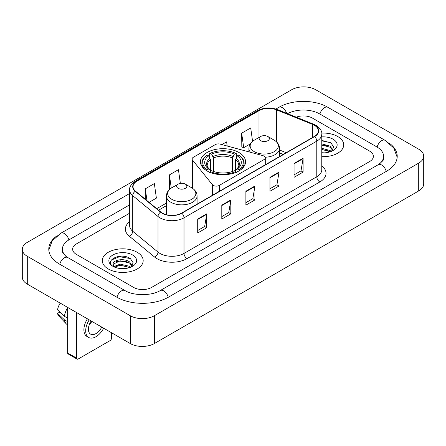<?xml version="1.0" encoding="UTF-8"?>
<svg xmlns="http://www.w3.org/2000/svg" width="446" height="446" viewBox="0 0 446 446"><rect width="100%" height="100%" fill="white"/><g stroke="black" fill="none" stroke-linecap="round" stroke-linejoin="round"><path stroke-width="0.67" d="M264.032 156.106A4.259 2.459 0 0 0 262.822 155.615L220.112 144.119A4.259 2.459 0 0 0 215.301 144.61L193.363 157.276A4.259 2.459 0 0 0 192.115 159.01A4.259 2.459 0 0 0 192.516 160.053L212.43 184.711A4.259 2.459 0 0 0 219.304 185.408L264.032 159.584A4.259 2.459 0 0 0 265.281 157.845A4.259 2.459 0 0 0 264.032 156.106M238.956 152.504A22.568 13.029 0 0 0 214.364 149.683A22.568 13.029 0 0 0 200.432 161.72A22.568 13.029 0 0 0 207.044 170.93A22.568 13.029 0 0 0 231.636 173.756A22.568 13.029 0 0 0 245.568 161.72A22.568 13.029 0 0 0 238.956 152.504M283.182 154.439L279.581 152.984M337.717 136.515A20.438 11.802 0 0 0 321.705 133.092A20.438 11.802 0 0 1 337.717 136.515A20.438 11.802 0 0 1 343.704 144.855A20.438 11.802 0 0 0 337.717 136.515M137.19 252.285A20.438 11.802 0 0 0 114.912 249.727A20.438 11.802 0 0 0 102.296 260.631A20.438 11.802 0 0 0 108.283 268.977A20.438 11.802 0 0 0 130.555 271.536A20.438 11.802 0 0 0 143.177 260.631A20.438 11.802 0 0 0 137.19 252.285A20.438 11.802 0 0 0 114.912 249.727A20.438 11.802 0 0 0 102.296 260.631A20.438 11.802 0 0 0 108.283 268.977A20.438 11.802 0 0 0 130.555 271.536A20.438 11.802 0 0 0 143.177 260.631A20.438 11.802 0 0 0 137.19 252.285M314.38 125.298A13.625 7.866 180 0 1 318.372 130.862A13.625 7.866 180 0 1 314.38 136.426L181.6 213.088A13.625 7.866 180 0 1 160.805 212.034L135.506 191.178A13.625 7.866 180 0 1 133.042 186.668A13.625 7.866 180 0 1 137.034 181.104L258.987 110.697A13.625 7.866 180 0 1 276.436 109.816L312.562 124.417A13.625 7.866 180 0 1 314.38 125.298M314.625 125.159A13.965 8.061 0 0 0 312.757 124.256L276.632 109.655A13.965 8.061 0 0 0 258.747 110.558L136.794 180.965A13.965 8.061 0 0 0 135.227 191.289L160.521 212.151A13.965 8.061 0 0 0 181.84 213.227L314.625 136.565A13.965 8.061 0 0 0 314.625 125.159M197.706 219.047L197.706 232.957L206.743 227.744L206.743 213.835L197.706 219.047M197.706 230.487L204.664 226.473L206.704 214.297A3.406 1.968 -120 0 0 206.743 213.835M204.602 226.507L206.743 227.744M221.796 205.143L221.796 219.047L230.827 213.835L230.827 199.931L221.796 205.143M221.796 216.583L228.753 212.564L230.794 200.388A3.406 1.968 -120 0 0 230.827 199.931M228.692 212.603L230.827 213.835M294.059 163.42L294.059 177.33L303.09 172.117L303.09 158.207L294.059 163.42M294.059 174.86L301.017 170.846L303.057 158.67A3.406 1.968 -120 0 0 303.09 158.207M300.955 170.879L303.09 172.117M269.969 177.33L269.969 191.234L279.001 186.021L279.001 172.117L269.969 177.33M269.969 188.77L276.927 184.75L278.967 172.574A3.406 1.968 -120 0 0 279.001 172.117M276.866 184.789L279.001 186.021M245.885 191.234L245.885 205.143L254.917 199.931L254.917 186.021L245.885 191.234M245.885 202.674L252.843 198.66L254.878 186.484A3.406 1.968 -120 0 0 254.917 186.021M252.782 198.693L254.917 199.931M321.778 156.624A20.438 11.802 0 0 0 343.704 144.855A20.438 11.802 0 0 1 321.778 156.624M133.577 287.402A12.772 7.376 0 0 0 151.64 287.402L369.634 161.547A12.772 7.376 0 0 0 373.374 156.329A12.772 7.376 0 0 0 369.634 151.116L312.423 118.084A12.772 7.376 0 0 0 296.272 117.175A12.772 7.376 0 0 1 312.423 118.084L369.634 151.116A12.772 7.376 0 0 1 373.374 156.329A12.772 7.376 0 0 1 369.634 161.547L151.64 287.402A12.772 7.376 0 0 1 133.577 287.402L76.366 254.371L133.577 287.402M129.635 213.188L76.366 243.945A12.772 7.376 0 0 0 72.626 249.158A12.772 7.376 0 0 0 76.366 254.371A12.772 7.376 0 0 1 72.626 249.158A12.772 7.376 0 0 1 76.366 243.945L129.635 213.188M149.059 202.35L156.39 198.119L154.349 183.585L145.318 188.803L145.318 199.267M227.198 146.026L226.613 141.867L221.885 144.593M252.581 141.343L250.702 127.957L241.665 133.176L241.816 146.996M180.362 183.39L178.439 169.681L169.408 174.893L169.552 188.719M241.665 133.176L243.706 147.704L250.239 143.935M243.706 147.704L241.665 146.946M170.127 188.937L169.408 188.664M169.408 174.893L171.264 188.128M145.318 188.803L146.979 200.639M379.345 164.016A22.991 13.274 0 0 0 383.593 156.329A22.991 13.274 0 0 0 376.859 146.94L319.654 113.914A22.991 13.274 0 0 0 287.581 113.663M129.635 204.842L69.141 239.77A22.991 13.274 0 0 0 62.407 249.158A22.991 13.274 0 0 0 66.655 256.846M130.265 315.735A17.032 9.834 0 0 0 154.349 315.735L418.71 163.108A17.032 9.834 0 0 0 423.7 156.156A17.032 9.834 0 0 0 418.71 149.204L315.735 89.752A17.032 9.834 0 0 0 291.651 89.752L27.29 242.379A17.032 9.834 0 0 0 22.3 249.331A17.032 9.834 0 0 0 27.29 256.283L130.265 315.735L130.265 343.554A17.032 9.834 0 0 0 154.349 343.554L418.71 190.921A17.032 9.834 0 0 0 423.7 183.969L423.7 156.156M22.3 249.331L22.3 277.144A17.032 9.834 0 0 0 27.29 284.102L130.265 343.554M57.25 235.639A36.622 21.14 0 0 0 48.781 249.158A36.622 21.14 0 0 0 59.508 264.11L116.713 297.136A36.622 21.14 0 0 0 168.504 297.136L386.492 171.281A36.622 21.14 0 0 0 397.219 156.329A36.622 21.14 0 0 0 388.75 142.809M283.143 154.461L279.581 153.023M321.778 152.722L324.164 152.855M321.778 148.306L330.068 150.531L331.194 151.434M321.778 149.41L330.269 151.774M321.778 143.891L330.068 146.115L332.833 149.934M321.778 144.995L330.068 147.219L332.616 150.224M321.778 152.827A13.882 8.017 0 0 0 333.078 150.525A13.882 8.017 0 0 0 333.078 139.191A13.882 8.017 0 0 0 321.778 136.889M331.523 151.3L333.697 147.029L330.949 142.882L321.778 140.401M321.778 140.83L330.759 142.759M321.778 145.245L327.687 146.004M321.778 149.661L327.687 150.419M206.637 170.818L207.239 169.775A20.271 11.702 0 0 1 207.239 155.052L208.633 155.86A18.308 10.57 0 0 0 208.633 168.967L210.01 169.753L210.456 171.392M210.456 170.723L210.456 159.718L208.633 155.86M209.648 157.605L209.648 153.664L210.25 153.318A20.271 11.702 0 0 1 235.75 153.318L234.356 154.121A18.308 10.57 0 0 0 211.644 154.121L213.467 157.979L213.467 171.437M232.533 171.437L232.533 157.979L234.356 154.121M207.239 155.052L206.637 155.398A21.118 12.193 0 0 0 201.882 163.108A21.118 12.193 0 0 0 205.567 169.993M235.75 153.318L236.352 153.664L236.352 157.605M209.648 172.557L210.25 171.509A20.271 11.702 0 0 0 235.75 171.509L236.352 172.557M210.25 171.509L211.644 170.707A18.308 10.57 0 0 0 234.356 170.707L235.75 171.509M208.633 168.967L207.239 169.775M211.644 154.121L210.25 153.318M210.01 158.23A16.379 9.455 0 0 0 210.01 169.753L210.088 169.803C207.764 167.551 206.816 166.024 207.245 165.221A15.755 9.098 0 0 1 210.456 159.718M240.433 169.993A21.118 12.193 0 0 0 244.118 163.108A21.118 12.193 0 0 0 239.363 155.398L238.761 155.052A20.271 11.702 0 0 1 238.761 169.775L239.363 170.818M238.761 169.775L237.367 168.967A18.308 10.57 0 0 0 237.367 155.86L238.761 155.052M237.367 155.86L235.544 159.718L235.544 170.723L235.99 169.753L237.367 168.967M235.544 159.718A15.755 9.098 0 0 1 238.755 165.221C239.184 166.029 238.236 167.557 235.912 169.803L235.99 169.753A16.379 9.455 0 0 0 235.99 158.23M235.544 171.392L235.544 170.723M265.141 157.221A15.331 8.848 0 0 0 279.581 148.384C279.464 144.972 277.674 142.235 274.206 140.178L267.862 136.515A5.112 2.949 0 0 0 260.637 136.515A5.112 2.949 0 0 0 260.637 140.685A5.112 2.949 0 0 0 267.862 140.685A5.112 2.949 0 0 0 267.862 136.515L274.206 140.178A14.082 8.128 0 0 1 274.206 151.673A14.082 8.128 0 0 1 254.292 151.673A14.082 8.128 0 0 1 254.292 140.178C250.825 142.235 249.035 144.972 248.918 148.384A15.331 8.848 0 0 0 250.501 152.298M178.138 188.318A5.112 2.949 0 0 0 185.363 188.318A5.112 2.949 0 0 0 185.363 184.142L191.708 187.805A14.082 8.128 0 0 1 191.708 199.306A14.082 8.128 0 0 1 171.794 199.306A14.082 8.128 0 0 1 171.794 187.805C168.326 189.868 166.536 192.6 166.419 196.011A15.331 8.848 0 0 0 170.913 202.272A15.331 8.848 0 0 0 187.615 204.19A15.331 8.848 0 0 0 197.082 196.011C196.965 192.6 195.175 189.868 191.708 187.805L185.363 184.142A5.112 2.949 0 0 0 178.138 184.142A5.112 2.949 0 0 0 178.138 188.318M76.667 358.155A2.13 1.227 120 0 0 77.108 359.13L68.076 353.912A2.13 1.227 -60 0 1 67.636 352.937L76.667 358.155L76.667 312.607M67.636 307.394L67.636 352.937M77.108 359.13A2.13 1.227 120 0 0 78.173 359.024L110.09 340.599A2.13 1.227 120 0 0 111.595 337.99L111.595 332.772M91.151 320.969A10.643 6.144 120 0 0 90.616 334.138A10.643 6.144 120 0 0 95.94 333.608A10.643 6.144 120 0 0 101.749 327.091M89.061 325.357A10.643 6.144 120 0 0 91.815 321.354M87.422 318.818A14.478 8.357 120 0 0 86.892 336.412L88.698 337.455A14.478 8.357 120 0 0 95.94 336.736A14.478 8.357 120 0 0 103.673 328.2M89.228 319.86A14.478 8.357 120 0 0 88.698 337.455M67.636 307.673A14.049 8.112 120 0 0 64.436 316.331L57.545 309.881A11.072 6.395 120 0 1 60.227 303.118M67.636 318.176L64.436 316.331M61.275 313.376L59.396 312.289L57.545 313.36L64.436 319.81L67.636 321.655M64.436 319.81A14.049 8.112 120 0 0 66.17 323.735A14.049 8.112 120 0 0 67.234 324.571L67.636 324.8M57.545 313.36A11.072 6.395 120 0 0 58.855 316.114L66.17 323.735M120.426 268.537L123.637 268.631M114.048 266.496L120.247 264.132L129.541 266.307L130.667 267.21M114.616 267.093L120.247 265.236L129.741 267.55M114.143 266.925L113.15 264.595A9.622 5.558 0 0 0 114.7 267.165M132.306 265.71L129.541 261.891C123.765 257.582 111.879 260.241 113.15 264.595L113.111 264.171M113.172 264.729L113.44 264.015L120.247 260.821L129.541 262.995L132.088 266M130.996 267.07L133.17 262.805L130.416 258.658C120.676 251.655 103.372 260.882 113.368 266.541L113.864 266.842M132.551 254.961A13.882 8.017 0 0 0 112.922 254.961A13.882 8.017 0 0 0 112.922 266.301A13.882 8.017 0 0 0 132.551 266.295A13.882 8.017 0 0 0 132.551 254.961M111.338 260.051L119.489 256.706L130.232 258.535M116.428 261.674L119.489 261.122L127.155 261.78M116.428 266.089L119.489 265.537L127.155 266.195M192.516 160.053L192.516 188.307M212.43 184.711L212.43 195.287M219.304 185.408L219.304 191.317M264.032 159.584L264.032 165.494M321.778 165.906A21.291 12.293 180 0 1 319.804 181.974L187.019 258.63A4.259 2.459 60 0 1 184.008 253.417L316.788 176.755A17.032 9.834 0 0 0 321.778 169.803L321.778 134.201A17.032 9.834 180 0 1 316.788 141.153A4.259 2.459 -120 0 0 314.625 136.565M187.019 258.63A21.291 12.293 180 0 1 156.908 258.63A21.291 12.293 180 0 1 154.522 256.991L129.228 236.135A21.291 12.293 180 0 1 129.635 221.707M159.919 253.417A17.032 9.834 0 0 0 184.008 253.417L184.008 217.815A17.032 9.834 180 0 1 158.012 216.5L132.718 195.643A17.032 9.834 180 0 1 129.635 190.002L129.635 225.604A17.032 9.834 0 0 0 132.718 231.245L158.012 252.101A17.032 9.834 0 0 0 159.919 253.417M321.778 134.201C322.347 131.542 320.39 128.571 315.907 125.298L313.672 124.211A4.259 1.996 112 0 0 312.757 124.256M313.672 124.211L277.546 109.605C270.488 107.112 263.792 107.475 257.459 110.692A4.259 2.459 60 0 1 258.747 110.558M136.794 180.965A4.259 2.459 -120 0 0 135.506 181.104C131.085 184.276 129.128 187.248 129.635 190.002M135.227 191.289A4.259 2.849 129.5 0 0 132.718 195.643L132.718 231.245A4.259 2.849 -50.5 0 1 129.228 236.135M277.546 109.605A4.259 1.996 112 0 0 276.632 109.655M160.521 212.151A4.259 2.849 129.5 0 0 158.012 216.5L158.012 252.101A4.259 2.849 -50.5 0 1 154.522 256.991M181.84 213.227A4.259 2.459 60 0 1 184.008 217.815L316.788 141.153L316.788 176.755A4.259 2.459 60 0 0 319.804 181.974M137.034 181.104L137.034 192.438M312.562 124.417L312.562 137.474M276.436 109.816L276.436 141.783M286.193 152.699L279.581 150.023M258.987 110.697L258.987 137.468M166.419 203.075L156.724 208.672M245.885 191.68L254.878 186.484M269.969 177.77L278.967 172.574M294.059 163.866L303.057 158.67M221.796 205.584L230.794 200.388M197.706 219.488L206.704 214.297M168.248 297.281A6.813 3.936 -120 0 0 160.276 290.541C151.902 295.96 133.315 295.96 124.936 290.541L67.731 257.515L65.718 256.177L62.691 252.603L62.407 251.243M116.969 297.281A6.813 3.936 -60 0 1 121.529 290.881A6.813 3.936 -60 0 1 124.936 290.541M59.764 264.255A6.813 3.936 -60 0 1 64.324 257.849A6.813 3.936 -60 0 1 67.731 257.515M48.82 250.117L52.21 240.851L60.918 233.174A6.813 3.936 60 0 1 68.885 239.92M275.935 109.036L278.912 107.319A6.813 3.936 60 0 1 286.65 113.29M278.912 107.319C292.197 99.413 314.586 99.413 327.877 107.319A6.813 3.936 120 0 0 324.471 107.659A6.813 3.936 120 0 0 319.91 114.064M397.18 157.287L393.79 148.027L385.082 140.345A6.813 3.936 120 0 0 381.676 140.685A6.813 3.936 120 0 0 377.115 147.091M386.236 171.426A6.813 3.936 -120 0 0 378.269 164.685L160.276 290.541M154.349 343.554L154.349 315.735M27.29 284.102L27.29 256.283M418.71 190.921L418.71 163.108M232.533 157.979A15.755 9.098 0 0 0 213.467 157.979M232.979 156.49A16.379 9.455 0 0 0 213.021 156.49M192.115 159.01L192.115 188.05M265.281 157.845L265.281 164.775M257.459 110.692L135.506 181.104M166.419 205.667L158.575 210.2M283.277 154.383L279.581 152.889M60.918 233.174L129.635 193.503M383.593 158.414C384.541 159.105 382.768 161.196 378.269 164.685M327.877 107.319L385.082 140.345M201.882 166.308L201.882 163.108M244.118 166.308L244.118 163.108M279.581 156.518L279.581 148.384M248.918 151.874L248.918 148.384M260.637 136.515L254.292 140.178M197.082 204.151L197.082 196.011M166.419 214.71L166.419 196.011M178.138 184.142L171.794 187.805"/></g></svg>
